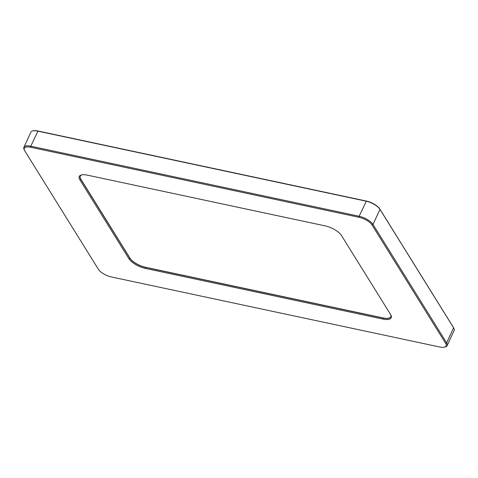 <?xml version="1.0" encoding="UTF-8"?>
<svg xmlns="http://www.w3.org/2000/svg" width="478" height="478" viewBox="0 0 478 478"><rect width="100%" height="100%" fill="white"/><g stroke="black" fill="none" stroke-linecap="round" stroke-linejoin="round"><path stroke-width="0.72" d="M390.807 316.753A13.109 5.061 24.8 0 1 383.129 317.942L145.461 267.244A13.109 5.061 24.8 0 1 129.932 258.078L80.854 179.125A13.109 5.061 24.8 0 1 80.268 176.101M390.753 314.787A13.109 5.061 24.8 0 1 390.783 316.806A13.109 5.061 24.8 0 1 383.075 318.049L145.414 267.345A13.109 5.061 24.8 0 1 129.885 258.186L80.806 179.232A13.109 5.061 24.8 0 1 80.244 176.149A13.109 5.061 24.8 0 1 81.804 174.87M390.598 314.524L341.519 235.57A13.886 5.36 -155.2 0 0 325.07 225.861L87.402 175.157A13.886 5.36 -155.2 0 0 81.332 174.978A13.886 5.36 -155.2 0 0 79.832 179.74L128.911 258.694A13.886 5.36 -155.2 0 0 145.36 268.403L383.027 319.101A13.886 5.36 -155.2 0 0 390.974 315.217A13.886 5.36 -155.2 0 0 390.598 314.524M98.402 269.311L24.772 150.869A10.922 4.212 24.8 0 1 24.474 150.319A10.922 4.212 24.8 0 1 30.729 147.26L359.086 217.311A10.922 4.212 24.8 0 1 372.027 224.947L445.651 343.395A10.922 4.212 24.8 0 1 444.474 347.142A10.922 4.212 24.8 0 1 439.7 346.998L111.338 276.947A10.922 4.212 24.8 0 1 98.402 269.311M444.474 347.142L445.365 346.903A11.705 4.517 -155.2 0 0 447.133 345.636A11.705 4.517 -155.2 0 0 446.631 342.887L373.001 224.439A11.705 4.517 -155.2 0 0 359.139 216.259L30.783 146.208A11.705 4.517 -155.2 0 0 23.9 147.32A11.705 4.517 -155.2 0 0 24.079 149.483L24.474 150.319M453.921 328.392L453.73 327.986A11.329 4.374 -155.2 0 0 453.419 327.424L379.795 208.976A11.329 4.374 -155.2 0 0 366.375 201.059L38.013 131.008A11.329 4.374 -155.2 0 0 33.066 130.858L32.635 130.972A11.705 4.517 24.8 0 1 37.75 131.127L366.106 201.178A11.705 4.517 24.8 0 1 379.974 209.358L453.598 327.806A11.705 4.517 24.8 0 1 453.921 328.392A11.705 4.517 24.8 0 1 454.1 330.555L447.133 345.636M23.9 147.32L30.867 132.239A11.705 4.517 24.8 0 1 32.635 130.972M383.129 317.942L383.027 319.101M145.36 268.403L145.461 267.244M129.932 258.078L128.911 258.694M80.854 179.125L79.832 179.74M453.419 327.424L453.598 327.806L446.631 342.887L445.651 343.395M379.795 208.976L379.974 209.358L373.001 224.439L372.027 224.947M366.375 201.059L359.139 216.259L359.086 217.311M38.013 131.008L30.783 146.208L30.729 147.26"/></g></svg>
